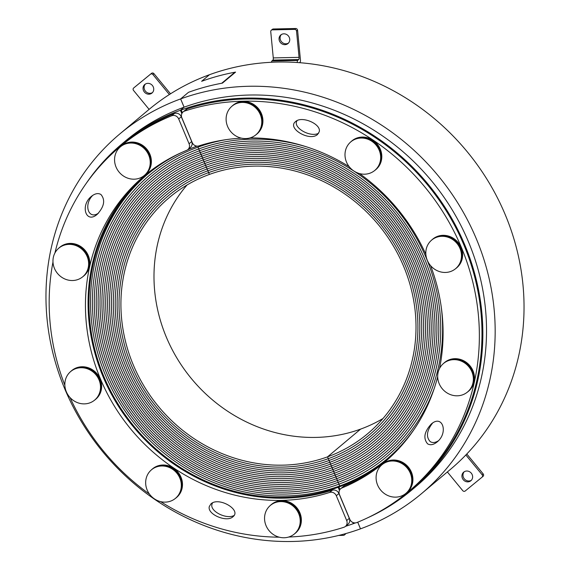 <?xml version="1.0" encoding="UTF-8"?>
<svg xmlns="http://www.w3.org/2000/svg" width="570" height="570" viewBox="0 0 570 570"><rect width="100%" height="100%" fill="white"/><g stroke="black" fill="none" stroke-linecap="round" stroke-linejoin="round"><path stroke-width="0.85" d="M382.969 418.544A154.206 142.671 50 0 1 360.611 429.11L327.536 456.855L339.713 485.961L338.138 487.279L339.449 490.414L338.138 487.279L339.713 485.961A185.991 172.076 50 0 1 119.344 402.228A185.991 172.076 50 0 1 148.143 173.814M353.906 522.797L354.148 523.367A225.713 208.834 50 0 1 345.52 526.324A225.713 208.834 -130 0 0 353.357 523.659L352.851 522.455L353.357 523.659A225.713 208.834 -130 0 0 355.416 522.897M367.051 518.08A225.713 208.834 -130 0 0 411.96 489.879A225.713 208.834 -130 0 0 448.22 212.446A225.713 208.834 -130 0 0 180.426 110.259L181.837 113.629L180.426 110.259L184.103 107.181L180.426 110.259A225.713 208.834 -130 0 0 121.823 144.039A225.713 208.834 -130 0 0 86.241 183.362A225.713 208.834 50 0 1 181.217 109.974L182.364 112.71M196.294 146.013L196.436 146.355A185.991 172.076 50 0 0 187.537 149.846A185.991 172.076 50 0 1 195.645 146.64L195.239 145.671L195.645 146.64A185.991 172.076 50 0 1 197.099 146.12M414.005 429.545A185.991 172.076 50 0 1 386.432 459.449A185.991 172.076 50 0 1 338.138 487.279A185.991 172.076 50 0 1 117.477 403.076A185.991 172.076 50 0 1 147.352 174.477A185.991 172.076 50 0 1 181.595 152.518A185.991 172.076 50 0 0 107.302 384.173A185.991 172.076 50 0 0 338.929 486.987L339.977 489.495M209.389 174.427L197.982 147.138A184.003 170.238 50 0 1 226.418 139.607A184.003 170.238 50 0 0 197.982 147.138A184.003 170.238 50 0 0 150.202 174.677A184.003 170.238 50 0 1 197.982 147.138L198.738 148.955A182.015 168.399 50 0 1 306.603 146.861A182.015 168.399 50 0 0 198.738 148.955A182.015 168.399 50 0 0 151.477 176.201A182.015 168.399 50 0 1 198.738 148.955L199.5 150.779A180.027 166.561 50 0 1 413.093 232.282A180.027 166.561 50 0 1 384.173 453.563A180.027 166.561 50 0 1 337.426 480.503A180.027 166.561 50 0 1 123.84 399A180.027 166.561 50 0 1 152.76 177.719A180.027 166.561 50 0 1 199.5 150.779A180.027 166.561 50 0 1 413.093 232.282A180.027 166.561 50 0 1 384.173 453.563A180.027 166.561 50 0 1 337.426 480.503A180.027 166.561 50 0 1 123.84 399A180.027 166.561 50 0 1 152.76 177.719A180.027 166.561 50 0 1 199.5 150.779L200.262 152.596A178.04 164.73 50 0 1 411.497 233.201A178.04 164.73 50 0 1 382.897 452.039A178.04 164.73 50 0 1 336.671 478.686A178.04 164.73 50 0 1 125.436 398.081A178.04 164.73 50 0 1 154.035 179.244A178.04 164.73 50 0 1 200.262 152.596A178.04 164.73 50 0 1 411.497 233.201A178.04 164.73 50 0 1 382.897 452.039A178.04 164.73 50 0 1 336.671 478.686A178.04 164.73 50 0 1 125.436 398.081A178.04 164.73 50 0 1 154.035 179.244A178.04 164.73 50 0 1 200.262 152.596L201.025 154.413A176.059 162.892 50 0 1 409.901 234.12A176.059 162.892 50 0 1 381.622 450.514A176.059 162.892 50 0 1 335.908 476.862A176.059 162.892 50 0 1 127.032 397.162A176.059 162.892 50 0 1 155.311 180.761A176.059 162.892 50 0 1 201.025 154.413A176.059 162.892 50 0 1 409.901 234.12A176.059 162.892 50 0 1 381.622 450.514A176.059 162.892 50 0 1 335.908 476.862A176.059 162.892 50 0 1 127.032 397.162A176.059 162.892 50 0 1 155.311 180.761A176.059 162.892 50 0 1 201.025 154.413L201.787 156.237A174.071 161.053 50 0 1 408.305 235.04A174.071 161.053 50 0 1 380.34 448.996A174.071 161.053 50 0 1 335.146 475.045A174.071 161.053 50 0 1 128.628 396.236A174.071 161.053 50 0 1 156.586 182.286A174.071 161.053 50 0 1 201.787 156.237A174.071 161.053 50 0 1 408.305 235.04A174.071 161.053 50 0 1 380.34 448.996A174.071 161.053 50 0 1 335.146 475.045A174.071 161.053 50 0 1 128.628 396.236A174.071 161.053 50 0 1 156.586 182.286A174.071 161.053 50 0 1 201.787 156.237L202.542 158.054A172.083 159.215 50 0 1 406.709 235.959A172.083 159.215 50 0 1 379.064 447.471A172.083 159.215 50 0 1 334.383 473.228A172.083 159.215 50 0 1 130.224 395.316A172.083 159.215 50 0 1 157.862 183.804A172.083 159.215 50 0 1 202.542 158.054A172.083 159.215 50 0 1 406.709 235.959A172.083 159.215 50 0 1 379.064 447.471A172.083 159.215 50 0 1 334.383 473.228A172.083 159.215 50 0 1 130.224 395.316A172.083 159.215 50 0 1 157.862 183.804A172.083 159.215 50 0 1 202.542 158.054L203.305 159.871A170.095 157.377 50 0 1 405.113 236.878A170.095 157.377 50 0 1 377.789 445.954A170.095 157.377 50 0 1 333.621 471.404A170.095 157.377 50 0 1 131.82 394.397A170.095 157.377 50 0 1 159.137 185.328A170.095 157.377 50 0 1 203.305 159.871A170.095 157.377 50 0 1 405.113 236.878A170.095 157.377 50 0 1 377.789 445.954A170.095 157.377 50 0 1 333.621 471.404A170.095 157.377 50 0 1 131.82 394.397A170.095 157.377 50 0 1 159.137 185.328A170.095 157.377 50 0 1 203.305 159.871L204.067 161.688A168.114 155.539 50 0 1 403.517 237.797A168.114 155.539 50 0 1 376.514 444.429A168.114 155.539 50 0 1 332.866 469.587A168.114 155.539 50 0 1 133.416 393.478A168.114 155.539 50 0 1 160.419 186.846A168.114 155.539 50 0 1 204.067 161.688A168.114 155.539 50 0 1 403.517 237.797A168.114 155.539 50 0 1 376.514 444.429A168.114 155.539 50 0 1 332.866 469.587A168.114 155.539 50 0 1 133.416 393.478A168.114 155.539 50 0 1 160.419 186.846A168.114 155.539 50 0 1 204.067 161.688L204.83 163.512A166.126 153.701 50 0 1 401.921 238.716A166.126 153.701 50 0 1 375.238 442.911A166.126 153.701 50 0 1 332.103 467.771A166.126 153.701 50 0 1 135.005 392.559A166.126 153.701 50 0 1 161.695 188.371A166.126 153.701 50 0 1 204.83 163.512A166.126 153.701 50 0 1 401.921 238.716A166.126 153.701 50 0 1 375.238 442.911A166.126 153.701 50 0 1 332.103 467.771A166.126 153.701 50 0 1 135.005 392.559A166.126 153.701 50 0 1 161.695 188.371A166.126 153.701 50 0 1 204.83 163.512L205.592 165.328A164.139 151.862 50 0 1 400.325 239.642A164.139 151.862 50 0 1 373.963 441.387A164.139 151.862 50 0 1 331.341 465.954A164.139 151.862 50 0 1 136.601 391.64A164.139 151.862 50 0 1 162.97 189.895A164.139 151.862 50 0 1 205.592 165.328A164.139 151.862 50 0 1 400.325 239.642A164.139 151.862 50 0 1 373.963 441.387A164.139 151.862 50 0 1 331.341 465.954A164.139 151.862 50 0 1 136.601 391.64A164.139 151.862 50 0 1 162.97 189.895A164.139 151.862 50 0 1 205.592 165.328L206.347 167.145A162.151 150.024 50 0 1 398.729 240.561A162.151 150.024 50 0 1 372.68 439.862A162.151 150.024 50 0 1 330.579 464.13A162.151 150.024 50 0 1 138.197 390.721A162.151 150.024 50 0 1 164.246 191.413A162.151 150.024 50 0 1 206.347 167.145A162.151 150.024 50 0 1 398.729 240.561A162.151 150.024 50 0 1 372.68 439.862A162.151 150.024 50 0 1 330.579 464.13A162.151 150.024 50 0 1 138.197 390.721A162.151 150.024 50 0 1 164.246 191.413A162.151 150.024 50 0 1 206.347 167.145L207.11 168.969A160.163 148.186 50 0 1 397.133 241.481A160.163 148.186 50 0 1 371.405 438.344A160.163 148.186 50 0 1 329.816 462.313A160.163 148.186 50 0 1 139.792 389.802A160.163 148.186 50 0 1 165.521 192.938A160.163 148.186 50 0 1 207.11 168.969A160.163 148.186 50 0 1 397.133 241.481A160.163 148.186 50 0 1 371.405 438.344A160.163 148.186 50 0 1 329.816 462.313A160.163 148.186 50 0 1 139.792 389.802A160.163 148.186 50 0 1 165.521 192.938A160.163 148.186 50 0 1 207.11 168.969L207.872 170.786A158.182 146.347 50 0 1 395.537 242.4A158.182 146.347 50 0 1 370.13 436.82A158.182 146.347 50 0 1 329.061 460.496A158.182 146.347 50 0 1 141.388 388.882A158.182 146.347 50 0 1 166.803 194.456A158.182 146.347 50 0 1 207.872 170.786A158.182 146.347 50 0 1 395.537 242.4A158.182 146.347 50 0 1 370.13 436.82A158.182 146.347 50 0 1 329.061 460.496A158.182 146.347 50 0 1 141.388 388.882A158.182 146.347 50 0 1 166.803 194.456A158.182 146.347 50 0 1 207.872 170.786L208.634 172.603A156.194 144.509 50 0 1 393.941 243.319A156.194 144.509 50 0 1 368.854 435.302A156.194 144.509 50 0 1 328.299 458.672A156.194 144.509 50 0 1 142.984 387.963A156.194 144.509 50 0 1 168.079 195.98A156.194 144.509 50 0 1 208.634 172.603A156.194 144.509 50 0 1 393.941 243.319A156.194 144.509 50 0 1 368.854 435.302A156.194 144.509 50 0 1 328.299 458.672A156.194 144.509 50 0 1 142.984 387.963A156.194 144.509 50 0 1 168.079 195.98A156.194 144.509 50 0 1 208.634 172.603L209.389 174.427A154.206 142.671 50 0 1 392.345 244.238A154.206 142.671 50 0 1 367.579 433.777A154.206 142.671 50 0 1 327.536 456.855A154.206 142.671 50 0 1 144.581 387.044A154.206 142.671 50 0 1 169.354 197.498A154.206 142.671 50 0 1 209.389 174.427M387.215 458.786A185.991 172.076 50 0 1 339.713 485.961L338.951 484.137A184.003 170.238 50 0 1 120.648 400.838A184.003 170.238 50 0 1 150.202 174.677A184.003 170.238 50 0 0 120.648 400.838A184.003 170.238 50 0 0 338.951 484.137A184.003 170.238 50 0 0 386.724 456.606A184.003 170.238 50 0 0 434.511 387.643A184.003 170.238 50 0 1 386.724 456.606A184.003 170.238 50 0 1 338.951 484.137L338.188 482.32A182.015 168.399 50 0 1 122.244 399.919A182.015 168.399 50 0 1 151.477 176.201A182.015 168.399 50 0 0 122.244 399.919A182.015 168.399 50 0 0 338.188 482.32A182.015 168.399 50 0 0 385.448 455.081A182.015 168.399 50 0 0 441.301 307.415A182.015 168.399 50 0 1 385.448 455.081A182.015 168.399 50 0 1 338.188 482.32L327.536 456.855L360.611 429.11A154.206 142.671 50 0 1 184.089 369.061A154.206 142.671 50 0 1 187.031 184.986M349.303 518.337L346.681 520.538A5.415 5.009 50 0 1 345.413 526.423L348.035 524.215A5.415 5.009 -130 0 0 349.303 518.337L338.922 493.52A5.415 5.009 -130 0 0 332.274 490.228A186.889 172.91 50 0 1 115.425 401.287A186.889 172.91 50 0 1 145.464 174.89M332.274 490.228L329.652 492.43A5.415 5.009 50 0 1 336.3 495.722L338.922 493.52M346.681 520.538L336.3 495.722M329.652 492.43A186.889 172.91 50 0 1 112.326 402.691A186.889 172.91 50 0 1 144.146 175.988A186.889 172.91 50 0 1 186.568 150.38A5.415 5.009 50 0 0 187.801 149.639L190.423 147.438A5.415 5.009 -130 0 0 191.691 141.552L181.31 116.736A5.415 5.009 -130 0 0 174.327 113.565A224.808 207.993 -130 0 0 122.4 144.73L119.778 146.939A224.808 207.993 -130 0 0 54.919 253.002M191.691 141.552L189.069 143.754A5.415 5.009 50 0 1 187.801 149.639M189.069 143.754L178.688 118.938L181.31 116.736M174.327 113.565L171.705 115.767A5.415 5.009 50 0 1 178.688 118.938M171.705 115.767A224.808 207.993 -130 0 0 119.778 146.939M52.982 262.029A224.808 207.993 -130 0 0 64.852 385.22M70.046 397.561A224.808 207.993 -130 0 0 149.475 494.112M160.633 501.628A224.808 207.993 -130 0 0 279.236 537.182M288.684 537.033A224.808 207.993 -130 0 0 343.845 527.286A5.415 5.009 50 0 0 345.413 526.423M100.94 194.498C105.493 199.984 104.274 206.568 97.292 214.263C85.977 224.302 79.878 205.478 91.478 196.301C95.04 193.487 98.197 192.888 100.94 194.498M209.318 506.502L210.986 503.851C218.802 496.534 241.837 510.043 232.966 516.741C226.718 522.783 206.924 514.218 209.318 506.502M92.817 195.303C83.313 204.544 88.414 220.312 98.574 213.059C88.414 220.312 83.313 204.544 92.817 195.303M211.94 504.3C209.796 511.233 226.397 519.648 234.049 515.508C226.397 519.648 209.796 511.233 211.94 504.3L212.524 502.882L211.94 504.3M170.523 93.801L153.964 73.672A1.803 1.667 -130 0 0 151.527 73.338L134.734 87.11A1.803 1.667 -130 0 0 134.72 87.117A1.803 1.667 -130 0 0 134.705 87.132M151.527 73.338L150.48 74.221A1.803 1.667 50 0 1 152.917 74.556L169.354 94.542M149.105 109.369L133.537 90.445A1.803 1.667 50 0 1 133.679 87.987L150.48 74.221M144.83 84.453A5.6 5.18 50 0 1 152.375 85.464A5.6 5.18 50 0 1 151.983 93.06A5.6 5.18 50 0 1 144.424 92.098A5.6 5.18 50 0 1 144.787 84.481A5.6 5.18 50 0 1 144.83 84.453M145.35 84.082A5.6 5.18 -130 0 0 145.471 91.221A5.6 5.18 -130 0 0 152.482 92.582M149.817 166.333A18.646 17.25 50 0 1 144.374 175.396A18.646 17.25 50 0 1 119.18 172.197A18.646 17.25 50 0 1 120.413 146.832A18.646 17.25 50 0 1 141.339 146.212A18.646 17.25 50 0 1 149.817 166.333M120.413 146.832L120.99 146.347A18.646 17.25 50 0 1 141.916 145.721A18.646 17.25 50 0 1 150.395 165.849A18.646 17.25 50 0 1 144.958 174.912L144.374 175.396M119.978 147.21A18.689 17.292 50 0 1 120.961 146.312A18.689 17.292 50 0 1 146.219 149.511A18.689 17.292 50 0 1 144.987 174.947A18.689 17.292 50 0 1 143.925 175.76M120.961 146.312L121.488 145.87A18.689 17.292 50 0 1 146.746 149.076A18.689 17.292 50 0 1 145.507 174.505L144.987 174.947M338.644 535.458L343.375 535.358A1.803 1.667 50 0 0 344.365 534.988L345.42 534.111A1.803 1.667 -130 0 0 345.826 533.57M344.935 533.819A1.803 1.667 50 0 1 344.365 534.988M270.543 505.276A18.646 17.25 50 0 1 295.659 508.668A18.646 17.25 50 0 1 294.369 533.962A18.646 17.25 50 0 1 269.168 530.763A18.646 17.25 50 0 1 270.401 505.398A18.646 17.25 50 0 1 270.543 505.276M270.401 505.398L270.978 504.906A18.646 17.25 50 0 1 271.12 504.792A18.646 17.25 50 0 1 296.243 508.184A18.646 17.25 50 0 1 294.947 533.477L294.369 533.962M269.966 505.775A18.689 17.292 50 0 1 270.95 504.878A18.689 17.292 50 0 1 296.208 508.077A18.689 17.292 50 0 1 294.975 533.513A18.689 17.292 50 0 1 294.833 533.627A18.689 17.292 50 0 1 293.921 534.325M270.95 504.878L271.477 504.436A18.689 17.292 50 0 1 296.735 507.642A18.689 17.292 50 0 1 295.502 533.071L294.975 533.513M74.627 245.143A18.646 17.25 50 0 1 88.037 259.151A18.646 17.25 50 0 1 82.778 276.735A18.646 17.25 50 0 1 57.584 273.536A18.646 17.25 50 0 1 58.81 248.164A18.646 17.25 50 0 1 74.627 245.143M58.81 248.164L59.394 247.679A18.646 17.25 50 0 1 75.204 244.651A18.646 17.25 50 0 1 88.614 258.666A18.646 17.25 50 0 1 83.355 276.251L82.778 276.735M82.329 277.098A18.689 17.292 -130 0 0 83.384 276.279L83.911 275.844A18.689 17.292 -130 0 0 89.362 266.76A18.689 17.292 -130 0 0 80.869 246.582A18.689 17.292 -130 0 0 59.886 247.209L59.365 247.644A18.689 17.292 -130 0 0 58.375 248.548M83.384 276.279A18.689 17.292 -130 0 0 88.842 267.195A18.689 17.292 -130 0 0 80.342 247.024A18.689 17.292 -130 0 0 59.365 247.644M75.532 368.733A18.646 17.25 50 0 1 97.655 377.169A18.646 17.25 50 0 1 94.656 400.083A18.646 17.25 50 0 1 69.462 396.891A18.646 17.25 50 0 1 70.694 371.519A18.646 17.25 50 0 1 75.532 368.733M70.694 371.519L71.271 371.034A18.646 17.25 50 0 1 76.109 368.241A18.646 17.25 50 0 1 98.232 376.684A18.646 17.25 50 0 1 95.24 399.599L94.656 400.083M94.207 400.446A18.689 17.292 -130 0 0 95.268 399.634L95.788 399.192A18.689 17.292 -130 0 0 100.163 378.915A18.689 17.292 -130 0 0 71.77 370.557L71.243 370.999A18.689 17.292 -130 0 0 70.26 371.897M95.268 399.634A18.689 17.292 -130 0 0 99.643 379.349A18.689 17.292 -130 0 0 71.243 370.999M148.107 473.741A18.646 17.25 50 0 1 151.513 469.773A18.646 17.25 50 0 1 176.707 472.972A18.646 17.25 50 0 1 175.475 498.337A18.646 17.25 50 0 1 152.247 497.175A18.646 17.25 50 0 1 148.107 473.741M151.513 469.773L152.09 469.288A18.646 17.25 50 0 1 177.291 472.48A18.646 17.25 50 0 1 176.059 497.852L175.475 498.337M175.033 498.7A18.689 17.292 -130 0 0 176.087 497.888L176.607 497.446A18.689 17.292 -130 0 0 173.65 468.241A18.689 17.292 -130 0 0 152.589 468.811L152.062 469.253A18.689 17.292 -130 0 0 151.078 470.15M176.087 497.888A18.689 17.292 -130 0 0 173.123 468.683A18.689 17.292 -130 0 0 152.062 469.253M241.438 138.154A186.889 172.91 50 0 0 198.88 145.899A5.415 5.009 50 0 1 192.233 142.607L181.851 117.783A5.415 5.009 50 0 1 183.12 111.905A5.415 5.009 50 0 1 184.687 111.043L187.309 108.841A5.415 5.009 -130 0 0 185.742 109.704L183.12 111.905M250.031 137.919A186.889 172.91 50 0 1 349.218 166.718M359.485 173.572A186.889 172.91 50 0 1 425.854 254.277M430.571 265.62A186.889 172.91 50 0 1 439.555 368.462M437.689 376.642A186.889 172.91 50 0 1 384.387 462.341A186.889 172.91 50 0 1 341.964 487.949L344.586 485.747A5.415 5.009 -130 0 0 343.354 486.488L340.732 488.69A5.415 5.009 50 0 1 341.964 487.949M184.687 111.043A224.808 207.993 -130 0 1 446.766 218.239A224.808 207.993 -130 0 1 408.754 491.39A224.808 207.993 -130 0 1 356.827 522.562A5.415 5.009 50 0 1 349.845 519.391L339.464 494.568A5.415 5.009 50 0 1 340.732 488.69M427.593 443.83C423.04 438.344 424.258 431.754 431.241 424.066C442.555 414.02 448.647 432.851 437.055 442.021C433.492 444.835 430.336 445.441 427.593 443.83M319.214 131.82L317.547 134.477C309.731 141.795 286.696 128.279 295.566 121.588C301.815 115.546 321.601 124.11 319.214 131.82M408.754 491.39L411.383 489.188A224.808 207.993 -130 0 0 449.388 216.037A224.808 207.993 -130 0 0 187.309 108.841M432.58 423.061C426.688 430.678 425.897 436.869 430.215 441.629C432.516 443.04 435.224 442.769 438.337 440.824M297.113 120.612C292.161 127.295 310.137 137.84 318.63 133.245M385.691 461.23A186.889 172.91 50 0 1 344.586 485.747M465.847 454.988L482.135 474.782A1.803 1.667 50 0 1 481.985 477.232L465.191 491.005A1.803 1.667 50 0 1 462.755 490.67L447.365 471.96M482.013 477.211L483.039 476.356A1.803 1.667 -130 0 0 483.182 473.898L466.801 453.991M470.834 480.774A5.6 5.18 50 0 1 463.296 479.755A5.6 5.18 50 0 1 463.681 472.159A5.6 5.18 50 0 1 471.248 473.121A5.6 5.18 50 0 1 470.877 480.738A5.6 5.18 50 0 1 470.834 480.774M464.236 471.761A5.6 5.18 -130 0 0 464.365 478.9A5.6 5.18 -130 0 0 471.369 480.261M376.506 473.841A18.646 17.25 50 0 1 381.95 464.778A18.646 17.25 50 0 1 407.144 467.977A18.646 17.25 50 0 1 405.911 493.349A18.646 17.25 50 0 1 384.985 493.969A18.646 17.25 50 0 1 376.506 473.841M381.95 464.778L382.527 464.293A18.646 17.25 50 0 1 407.721 467.493A18.646 17.25 50 0 1 406.495 492.865L405.911 493.349M381.515 465.163A18.689 17.292 50 0 1 382.499 464.258A18.689 17.292 50 0 1 403.474 463.638A18.689 17.292 50 0 1 411.975 483.809A18.689 17.292 50 0 1 406.524 492.893A18.689 17.292 50 0 1 405.462 493.713M382.499 464.258L383.026 463.823A18.689 17.292 50 0 1 404.002 463.196A18.689 17.292 50 0 1 412.502 483.374A18.689 17.292 50 0 1 407.044 492.459L406.524 492.893M297.583 30.21A1.803 1.667 -130 0 0 295.695 28.5L294.647 29.384A1.803 1.667 50 0 1 296.535 31.094L297.583 30.21L300.447 59.978A1.803 0.549 -91.2 0 1 300.091 62.166L299.492 62.671M296.535 31.094L299.065 57.356L273.272 57.912A1.803 0.549 -91.2 0 1 272.916 60.107L298.709 59.551A1.803 0.549 88.8 0 0 299.065 57.356M298.709 59.551L297.654 60.427L271.862 60.99A1.803 0.549 88.8 0 0 271.491 62.265M297.291 62.515A1.803 0.549 -91.2 0 1 297.654 60.427M271.862 60.99L272.916 60.107M273.272 57.912L270.743 31.656A1.803 1.667 50 0 1 272.296 29.868L273.344 28.985A1.803 1.667 -130 0 0 272.353 29.355L271.299 30.231M294.647 29.384L272.296 29.868M283.874 33.822A5.6 5.18 50 0 1 289.296 37.442A5.6 5.18 50 0 1 287.993 43.541A5.6 5.18 50 0 1 280.426 42.579A5.6 5.18 50 0 1 280.796 34.962A5.6 5.18 50 0 1 283.874 33.822M295.695 28.5L273.344 28.985M281.352 34.563A5.6 5.18 -130 0 0 281.48 41.703A5.6 5.18 -130 0 0 288.484 43.063M255.78 134.898A18.646 17.25 50 0 1 230.665 131.513A18.646 17.25 50 0 1 231.954 106.22A18.646 17.25 50 0 1 257.156 109.412A18.646 17.25 50 0 1 255.923 134.784A18.646 17.25 50 0 1 255.78 134.898M231.954 106.22L232.539 105.728A18.646 17.25 50 0 1 257.733 108.927A18.646 17.25 50 0 1 256.5 134.299L255.923 134.784M231.52 106.597A18.689 17.292 50 0 1 232.51 105.699A18.689 17.292 50 0 1 232.645 105.578A18.689 17.292 50 0 1 257.825 108.977A18.689 17.292 50 0 1 256.529 134.335A18.689 17.292 50 0 1 255.474 135.147M232.51 105.699L233.03 105.258A18.689 17.292 50 0 1 233.173 105.144A18.689 17.292 50 0 1 258.353 108.535A18.689 17.292 50 0 1 257.056 133.893L256.529 134.335M451.697 395.039A18.646 17.25 50 0 1 438.287 381.031A18.646 17.25 50 0 1 443.546 363.446A18.646 17.25 50 0 1 468.74 366.638A18.646 17.25 50 0 1 467.514 392.01A18.646 17.25 50 0 1 451.697 395.039M443.546 363.446L444.123 362.962A18.646 17.25 50 0 1 469.324 366.154A18.646 17.25 50 0 1 468.091 391.526L467.514 392.01M467.065 392.374A18.689 17.292 -130 0 0 468.12 391.561L468.647 391.12A18.689 17.292 -130 0 0 469.88 365.691A18.689 17.292 -130 0 0 444.621 362.484L444.094 362.926A18.689 17.292 -130 0 0 443.111 363.824M468.12 391.561A18.689 17.292 -130 0 0 469.352 366.125A18.689 17.292 -130 0 0 444.094 362.926M450.792 271.448A18.646 17.25 50 0 1 428.668 263.005A18.646 17.25 50 0 1 431.668 240.091A18.646 17.25 50 0 1 456.862 243.29A18.646 17.25 50 0 1 455.63 268.655A18.646 17.25 50 0 1 450.792 271.448M431.668 240.091L432.245 239.607A18.646 17.25 50 0 1 457.439 242.799A18.646 17.25 50 0 1 456.207 268.171L455.63 268.655M455.181 269.019A18.689 17.292 -130 0 0 456.235 268.206L456.762 267.765A18.689 17.292 -130 0 0 458.002 242.336A18.689 17.292 -130 0 0 432.737 239.129L432.217 239.571A18.689 17.292 -130 0 0 431.233 240.469M456.235 268.206A18.689 17.292 -130 0 0 457.475 242.777A18.689 17.292 -130 0 0 432.217 239.571M378.216 166.433A18.646 17.25 50 0 1 374.811 170.401A18.646 17.25 50 0 1 349.617 167.21A18.646 17.25 50 0 1 350.849 141.837A18.646 17.25 50 0 1 374.077 143.006A18.646 17.25 50 0 1 378.216 166.433M350.849 141.837L351.426 141.353A18.646 17.25 50 0 1 374.661 142.514A18.646 17.25 50 0 1 378.793 165.948A18.646 17.25 50 0 1 375.388 169.917L374.811 170.401M374.362 170.765A18.689 17.292 -130 0 0 375.416 169.953L375.944 169.511A18.689 17.292 -130 0 0 377.176 144.082A18.689 17.292 -130 0 0 351.918 140.876L351.398 141.317A18.689 17.292 -130 0 0 350.408 142.215M375.416 169.953A18.689 17.292 -130 0 0 376.656 144.524A18.689 17.292 -130 0 0 351.398 141.317M411.96 489.879L415.637 486.794A225.713 208.834 -130 0 0 451.889 209.361A225.713 208.834 -130 0 0 184.089 107.181L180.619 98.924A234.74 217.184 50 0 1 459.142 205.179A234.74 217.184 50 0 1 421.437 493.713A234.74 217.184 50 0 1 360.496 528.839A234.74 217.184 -130 0 0 360.496 528.839A234.74 217.184 50 0 1 81.987 422.577A234.74 217.184 50 0 1 119.693 134.043A234.74 217.184 50 0 1 180.633 98.916L188.492 92.319A234.74 217.184 -130 0 1 221.744 83.241L234.869 72.233A234.74 217.184 50 0 0 201.623 81.303A234.74 217.184 50 0 1 235.581 72.105L222.457 83.113A234.74 217.184 -130 0 0 188.513 92.304L180.64 98.909A234.74 217.184 -130 0 0 180.633 98.916L188.506 92.312M421.437 493.713L450.307 469.495A234.74 217.184 -130 0 0 488.013 180.961A234.74 217.184 -130 0 0 209.504 74.699A234.74 217.184 -130 0 0 148.563 109.825L119.693 134.043M180.64 98.909L184.103 107.181A225.713 208.834 50 0 0 184.089 107.181L184.089 107.181A225.713 208.834 -130 0 0 125.493 140.961L121.823 144.039M201.623 81.303L209.504 74.699A234.74 217.184 50 0 1 209.511 74.691L201.638 81.296L209.504 74.699M357.711 522.198L360.489 528.846L357.732 522.191M354.148 523.367A225.713 208.834 50 0 1 345.52 526.324M86.241 183.362A225.713 208.834 50 0 1 181.217 109.974M338.929 486.987A185.991 172.076 50 0 1 107.302 384.173A185.991 172.076 50 0 1 181.595 152.518M187.537 149.846A185.991 172.076 50 0 1 196.436 146.355M152.917 74.556L153.964 73.672M483.182 473.898L482.135 474.782M481.999 477.225L483.054 476.342"/></g></svg>
